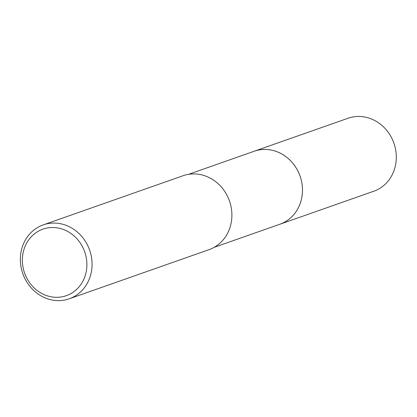 <?xml version="1.0" encoding="UTF-8"?>
<svg xmlns="http://www.w3.org/2000/svg" width="417" height="417" viewBox="0 0 417 417"><rect width="100%" height="100%" fill="white"/><g stroke="black" fill="none" stroke-linecap="round" stroke-linejoin="round"><path stroke-width="0.63" d="M188.484 174.348L254.24 151.235A38.687 34.976 70.6 0 1 301.908 183.313A38.687 34.976 70.6 0 1 279.896 224.231L214.14 247.344M253.718 151.418A38.692 34.981 70.6 0 1 301.913 183.308A38.692 34.981 70.6 0 1 279.374 224.414M43.217 224.893L183.053 175.739A39.177 35.419 70.6 0 1 231.326 208.219A39.177 35.419 70.6 0 1 209.037 249.658L69.201 298.812A39.177 35.419 70.6 0 1 20.928 266.327A39.177 35.419 70.6 0 1 43.217 224.893A39.177 35.419 70.6 0 1 91.49 257.372A39.177 35.419 70.6 0 1 69.201 298.812M86.382 258.378A35.257 31.874 70.6 0 1 60.371 297.076A35.257 31.874 70.6 0 1 22.878 266.437A35.257 31.874 70.6 0 1 48.888 227.739A35.257 31.874 70.6 0 1 86.382 258.378M253.5 151.496A38.698 34.986 70.6 0 1 254.24 151.225L348.075 118.251A38.687 34.976 70.6 0 1 354.606 116.708A38.687 34.976 70.6 0 1 394.977 146.701A38.687 34.976 70.6 0 1 373.736 191.247L279.906 224.237A38.698 34.986 70.6 0 1 279.161 224.492M254.24 151.225A38.698 34.986 70.6 0 1 260.771 149.682A38.698 34.986 70.6 0 1 301.152 179.68A38.698 34.986 70.6 0 1 279.906 224.237"/></g></svg>
